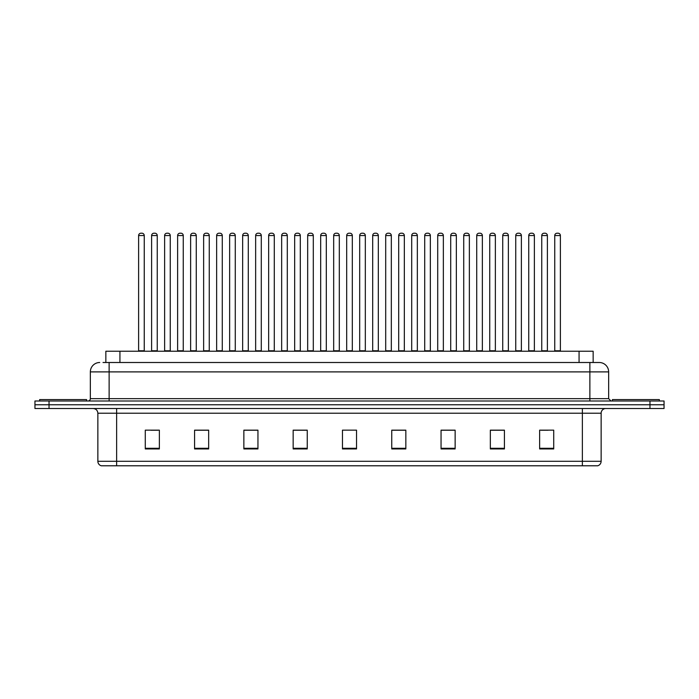 <?xml version="1.0" encoding="UTF-8"?>
<svg xmlns="http://www.w3.org/2000/svg" width="699" height="699" viewBox="0 0 699 699"><rect width="100%" height="100%" fill="white"/><g stroke="black" fill="none" stroke-linecap="round" stroke-linejoin="round"><path stroke-width="1.05" d="M105.846 362.501L105.846 351.239L593.154 351.239L593.154 362.501M601.14 461.279C601.009 463.533 599.882 465.036 597.759 465.787L582.363 465.787L582.363 461.279L601.14 461.279L601.14 413.205A4.692 4.692 0 0 1 605.832 408.513M582.363 465.787L101.241 465.787A4.692 4.692 0 0 1 97.86 461.279L97.86 413.205C97.58 410.357 96.016 408.793 93.168 408.513M664.05 408.513L664.05 404.756L34.95 404.756L34.95 408.513L49.035 408.513L49.035 404.756L34.95 404.756L34.95 400.999L49.035 400.999L49.035 404.756L664.05 404.756L664.05 408.513L49.035 408.513M553.722 448.933L553.722 430.156L539.637 430.156L539.637 448.933L553.722 448.933M504.425 448.933L504.425 430.156L490.34 430.156L490.34 448.933L504.425 448.933M455.136 448.933L455.136 430.156L441.052 430.156L441.052 448.933L455.136 448.933M405.839 448.933L405.839 430.156L391.755 430.156L391.755 448.933L405.839 448.933M159.363 448.933L159.363 430.156L145.278 430.156L145.278 448.933L159.363 448.933M208.66 448.933L208.66 430.156L194.575 430.156L194.575 448.933L208.66 448.933M257.948 448.933L257.948 430.156L243.864 430.156L243.864 448.933L257.948 448.933M307.245 448.933L307.245 430.156L293.161 430.156L293.161 448.933L307.245 448.933M356.542 448.933L356.542 430.156L342.458 430.156L342.458 448.933L356.542 448.933M450.016 430.252L444.048 430.252M502.031 430.252L496.072 430.252M541.043 430.252L548.086 430.252M306.966 430.252L301.007 430.252M293.964 430.252L307.245 430.252M254.952 430.252L248.984 430.252M202.928 430.252L196.969 430.252M150.914 430.252L157.957 430.252M391.755 430.252L405.036 430.252M397.993 430.252L392.034 430.252M345.979 430.156L353.021 430.156M257.948 430.252L243.864 430.252M208.66 430.252L194.575 430.252M455.136 430.252L441.052 430.252M504.425 430.252L490.34 430.252M103.242 362.501L599.261 362.501A9.393 9.393 0 0 1 608.654 371.894L608.654 398.657L610.996 400.999M103.024 362.501L109.131 362.501L109.131 371.894L90.346 371.894L90.346 398.657A2.35 2.35 0 0 1 88.004 400.999M99.739 362.501A9.393 9.393 0 0 0 90.346 371.894M664.05 400.999L664.05 404.756L664.05 400.999L49.035 400.999M608.654 371.894L589.869 371.894L589.869 362.501L599.261 362.501M144.247 235.554L138.612 235.554A2.35 2.35 0 0 1 140.962 233.213L141.897 233.213A2.35 2.35 0 0 1 144.247 235.554L144.247 350.767A0.472 0.472 0 0 0 144.71 351.239M138.612 235.554L138.612 350.767A0.472 0.472 0 0 1 138.14 351.239M141.897 233.213L140.962 233.213M151.613 235.554A2.35 2.35 0 0 1 153.963 233.213L154.898 233.213A2.35 2.35 0 0 1 157.249 235.554L151.613 235.554L151.613 350.767A0.472 0.472 0 0 1 151.15 351.239M157.249 235.554L157.249 350.767A0.472 0.472 0 0 0 157.721 351.239M86.589 400.999L86.589 399.592L39.642 399.592L39.642 400.999M170.25 235.554L164.623 235.554A2.35 2.35 0 0 1 166.965 233.213L167.909 233.213A2.35 2.35 0 0 1 170.25 235.554L170.25 350.767A0.472 0.472 0 0 0 170.722 351.239M164.623 235.554L164.623 350.767A0.472 0.472 0 0 1 164.151 351.239M167.909 233.213L166.965 233.213M196.262 235.554L190.626 235.554A2.35 2.35 0 0 1 192.976 233.213L193.911 233.213A2.35 2.35 0 0 1 196.262 235.554L196.262 350.767A0.472 0.472 0 0 0 196.734 351.239M190.626 235.554L190.626 350.767A0.472 0.472 0 0 1 190.163 351.239M193.911 233.213L192.976 233.213M216.638 235.554L216.638 350.767L222.273 350.767L222.273 235.554L216.638 235.554A2.35 2.35 0 0 1 218.988 233.213L219.923 233.213A2.35 2.35 0 0 1 222.273 235.554L222.273 350.767A0.472 0.472 0 0 0 222.745 351.239M216.638 350.767A0.472 0.472 0 0 1 216.166 351.239M219.923 233.213L218.988 233.213M242.177 351.239A0.472 0.472 0 0 0 242.649 350.767L242.649 235.554L242.649 350.767L248.285 350.767L248.285 235.554L242.649 235.554A2.35 2.35 0 0 1 244.991 233.213L245.934 233.213A2.35 2.35 0 0 1 248.285 235.554L248.285 350.767A0.472 0.472 0 0 0 248.748 351.239M245.934 233.213L244.991 233.213M177.625 235.554A2.35 2.35 0 0 1 179.975 233.213L180.91 233.213A2.35 2.35 0 0 1 183.26 235.554L177.625 235.554L177.625 350.767A0.472 0.472 0 0 1 177.153 351.239M183.26 235.554L183.26 350.767A0.472 0.472 0 0 0 183.723 351.239M203.636 235.554A2.35 2.35 0 0 1 205.978 233.213L206.921 233.213A2.35 2.35 0 0 1 209.263 235.554L203.636 235.554L203.636 350.767A0.472 0.472 0 0 1 203.164 351.239M209.263 235.554L209.263 350.767A0.472 0.472 0 0 0 209.735 351.239M229.639 235.554A2.35 2.35 0 0 1 231.989 233.213L232.933 233.213A2.35 2.35 0 0 1 235.275 235.554L229.639 235.554L229.639 350.767A0.472 0.472 0 0 1 229.176 351.239M235.275 235.554L235.275 350.767A0.472 0.472 0 0 0 235.746 351.239M232.933 233.213L231.989 233.213M659.358 400.999L659.358 399.592L612.411 399.592L612.411 400.999M274.288 235.554L268.652 235.554A2.35 2.35 0 0 1 271.002 233.213L271.946 233.213A2.35 2.35 0 0 1 274.288 235.554L274.288 350.767A0.472 0.472 0 0 0 274.759 351.239M268.652 235.554L268.652 350.767A0.472 0.472 0 0 1 268.189 351.239M271.946 233.213L271.002 233.213M294.192 351.239A0.472 0.472 0 0 0 294.663 350.767L294.663 235.554L294.663 350.767L300.299 350.767L300.299 235.554L294.663 235.554A2.35 2.35 0 0 1 297.014 233.213L297.949 233.213A2.35 2.35 0 0 1 300.299 235.554L300.299 350.767A0.472 0.472 0 0 0 300.771 351.239M297.949 233.213L297.014 233.213M326.311 235.554L320.675 235.554A2.35 2.35 0 0 1 323.025 233.213L323.96 233.213A2.35 2.35 0 0 1 326.311 235.554L326.311 350.767A0.472 0.472 0 0 0 326.774 351.239M320.675 235.554L320.675 350.767A0.472 0.472 0 0 1 320.203 351.239M323.96 233.213L323.025 233.213M255.651 235.554A2.35 2.35 0 0 1 258.001 233.213L258.936 233.213A2.35 2.35 0 0 1 261.286 235.554L255.651 235.554L255.651 350.767A0.472 0.472 0 0 1 255.179 351.239M261.286 235.554L261.286 350.767A0.472 0.472 0 0 0 261.758 351.239M258.936 233.213L258.001 233.213M281.662 235.554A2.35 2.35 0 0 1 284.004 233.213L284.947 233.213A2.35 2.35 0 0 1 287.298 235.554L281.662 235.554L281.662 350.767A0.472 0.472 0 0 1 281.19 351.239M287.298 235.554L287.298 350.767A0.472 0.472 0 0 0 287.761 351.239M284.947 233.213L284.004 233.213M307.674 235.554A2.35 2.35 0 0 1 310.015 233.213L310.959 233.213A2.35 2.35 0 0 1 313.301 235.554L307.674 235.554L307.674 350.767A0.472 0.472 0 0 1 307.202 351.239M313.301 235.554L313.301 350.767A0.472 0.472 0 0 0 313.772 351.239M310.959 233.213L310.015 233.213M352.313 235.554L346.687 235.554A2.35 2.35 0 0 1 349.028 233.213L349.972 233.213A2.35 2.35 0 0 1 352.313 235.554L352.313 350.767A0.472 0.472 0 0 0 352.785 351.239M346.687 235.554L346.687 350.767A0.472 0.472 0 0 1 346.215 351.239M349.972 233.213L349.028 233.213M372.689 235.554L372.689 350.767L378.325 350.767L378.325 235.554L372.689 235.554A2.35 2.35 0 0 1 375.04 233.213L375.975 233.213A2.35 2.35 0 0 1 378.325 235.554L378.325 350.767A0.472 0.472 0 0 0 378.797 351.239M372.689 350.767A0.472 0.472 0 0 1 372.226 351.239M375.975 233.213L375.04 233.213M404.337 235.554L398.701 235.554A2.35 2.35 0 0 1 401.051 233.213L401.986 233.213A2.35 2.35 0 0 1 404.337 235.554L404.337 350.767A0.472 0.472 0 0 0 404.808 351.239M398.701 235.554L398.701 350.767A0.472 0.472 0 0 1 398.229 351.239M401.986 233.213L401.051 233.213M424.712 235.554L424.712 350.767L430.348 350.767L430.348 235.554L424.712 235.554A2.35 2.35 0 0 1 427.054 233.213L427.998 233.213A2.35 2.35 0 0 1 430.348 235.554L430.348 350.767A0.472 0.472 0 0 0 430.811 351.239M424.712 350.767A0.472 0.472 0 0 1 424.241 351.239M427.998 233.213L427.054 233.213M450.715 235.554L450.715 350.767L456.351 350.767L456.351 235.554L450.715 235.554A2.35 2.35 0 0 1 453.066 233.213L454.009 233.213A2.35 2.35 0 0 1 456.351 235.554L456.351 350.767A0.472 0.472 0 0 0 456.823 351.239M450.715 350.767A0.472 0.472 0 0 1 450.252 351.239M454.009 233.213L453.066 233.213M333.676 235.554A2.35 2.35 0 0 1 336.027 233.213L336.962 233.213A2.35 2.35 0 0 1 339.312 235.554L333.676 235.554L333.676 350.767A0.472 0.472 0 0 1 333.213 351.239M339.312 235.554L339.312 350.767A0.472 0.472 0 0 0 339.784 351.239M336.962 233.213L336.027 233.213M359.688 235.554A2.35 2.35 0 0 1 362.038 233.213L362.973 233.213A2.35 2.35 0 0 1 365.324 235.554L359.688 235.554L359.688 350.767A0.472 0.472 0 0 1 359.216 351.239M365.324 235.554L365.324 350.767A0.472 0.472 0 0 0 365.787 351.239M362.973 233.213L362.038 233.213M385.699 235.554A2.35 2.35 0 0 1 388.041 233.213L388.985 233.213A2.35 2.35 0 0 1 391.326 235.554L385.699 235.554L385.699 350.767A0.472 0.472 0 0 1 385.228 351.239M391.326 235.554L391.326 350.767A0.472 0.472 0 0 0 391.798 351.239M388.985 233.213L388.041 233.213M411.702 235.554A2.35 2.35 0 0 1 414.053 233.213L414.996 233.213A2.35 2.35 0 0 1 417.338 235.554L411.702 235.554L411.702 350.767A0.472 0.472 0 0 1 411.239 351.239M417.338 235.554L417.338 350.767A0.472 0.472 0 0 0 417.81 351.239M414.996 233.213L414.053 233.213M437.714 235.554A2.35 2.35 0 0 1 440.064 233.213L440.999 233.213A2.35 2.35 0 0 1 443.349 235.554L437.714 235.554L437.714 350.767A0.472 0.472 0 0 1 437.242 351.239M443.349 235.554L443.349 350.767A0.472 0.472 0 0 0 443.821 351.239M440.999 233.213L440.064 233.213M482.362 235.554L476.727 235.554A2.35 2.35 0 0 1 479.077 233.213L480.012 233.213A2.35 2.35 0 0 1 482.362 235.554L482.362 350.767A0.472 0.472 0 0 0 482.834 351.239M476.727 235.554L476.727 350.767A0.472 0.472 0 0 1 476.255 351.239M480.012 233.213L479.077 233.213M508.374 235.554L502.738 235.554A2.35 2.35 0 0 1 505.089 233.213L506.024 233.213A2.35 2.35 0 0 1 508.374 235.554L508.374 350.767A0.472 0.472 0 0 0 508.837 351.239M502.738 235.554L502.738 350.767A0.472 0.472 0 0 1 502.266 351.239M506.024 233.213L505.089 233.213M534.377 235.554L528.75 235.554A2.35 2.35 0 0 1 531.091 233.213L532.035 233.213A2.35 2.35 0 0 1 534.377 235.554L534.377 350.767A0.472 0.472 0 0 0 534.849 351.239M528.75 235.554L528.75 350.767A0.472 0.472 0 0 1 528.278 351.239M532.035 233.213L531.091 233.213M560.388 235.554L554.753 235.554A2.35 2.35 0 0 1 557.103 233.213L558.038 233.213A2.35 2.35 0 0 1 560.388 235.554L560.388 350.767A0.472 0.472 0 0 0 560.86 351.239M554.753 235.554L554.753 350.767A0.472 0.472 0 0 1 554.29 351.239M558.038 233.213L557.103 233.213M463.725 235.554A2.35 2.35 0 0 1 466.067 233.213L467.011 233.213A2.35 2.35 0 0 1 469.361 235.554L463.725 235.554L463.725 350.767A0.472 0.472 0 0 1 463.254 351.239M469.361 235.554L469.361 350.767A0.472 0.472 0 0 0 469.824 351.239M467.011 233.213L466.067 233.213M489.737 235.554A2.35 2.35 0 0 1 492.079 233.213L493.022 233.213A2.35 2.35 0 0 1 495.364 235.554L489.737 235.554L489.737 350.767A0.472 0.472 0 0 1 489.265 351.239M495.364 235.554L495.364 350.767A0.472 0.472 0 0 0 495.836 351.239M493.022 233.213L492.079 233.213M515.74 235.554A2.35 2.35 0 0 1 518.09 233.213L519.025 233.213A2.35 2.35 0 0 1 521.375 235.554L515.74 235.554L515.74 350.767A0.472 0.472 0 0 1 515.277 351.239M521.375 235.554L521.375 350.767A0.472 0.472 0 0 0 521.847 351.239M519.025 233.213L518.09 233.213M541.751 235.554A2.35 2.35 0 0 1 544.102 233.213L545.037 233.213A2.35 2.35 0 0 1 547.387 235.554L541.751 235.554L541.751 350.767A0.472 0.472 0 0 1 541.279 351.239M547.387 235.554L547.387 350.767A0.472 0.472 0 0 0 547.85 351.239M545.037 233.213L544.102 233.213M119.931 362.501L119.931 351.239M579.069 362.501L579.069 351.239M582.363 408.513L582.363 413.205L97.86 413.205M601.14 413.205L582.363 413.205L582.363 461.279L116.637 461.279L116.637 465.787M97.86 461.279L116.637 461.279L116.637 408.513M649.965 408.513L649.965 400.999M356.542 448.286L342.458 448.286M307.245 448.286L293.161 448.286M257.948 448.286L243.864 448.286M208.66 448.286L194.575 448.286M159.363 448.286L145.278 448.286M405.839 448.286L391.755 448.286M455.136 448.286L441.052 448.286M504.425 448.286L490.34 448.286M553.722 448.286L539.637 448.286M109.131 400.999L109.131 398.657L608.654 398.657M90.346 398.657L109.131 398.657L109.131 371.894L589.869 371.894L589.869 400.999M138.612 350.767L144.247 350.767M151.613 350.767L157.249 350.767M164.623 350.767L170.25 350.767M190.626 350.767L196.262 350.767M177.625 350.767L183.26 350.767M203.636 350.767L209.263 350.767M229.639 350.767L235.275 350.767M268.652 350.767L274.288 350.767M320.675 350.767L326.311 350.767M255.651 350.767L261.286 350.767M281.662 350.767L287.298 350.767M307.674 350.767L313.301 350.767M346.687 350.767L352.313 350.767M398.701 350.767L404.337 350.767M333.676 350.767L339.312 350.767M359.688 350.767L365.324 350.767M385.699 350.767L391.326 350.767M411.702 350.767L417.338 350.767M437.714 350.767L443.349 350.767M476.727 350.767L482.362 350.767M502.738 350.767L508.374 350.767M528.75 350.767L534.377 350.767M554.753 350.767L560.388 350.767M463.725 350.767L469.361 350.767M489.737 350.767L495.364 350.767M515.74 350.767L521.375 350.767M541.751 350.767L547.387 350.767"/></g></svg>

